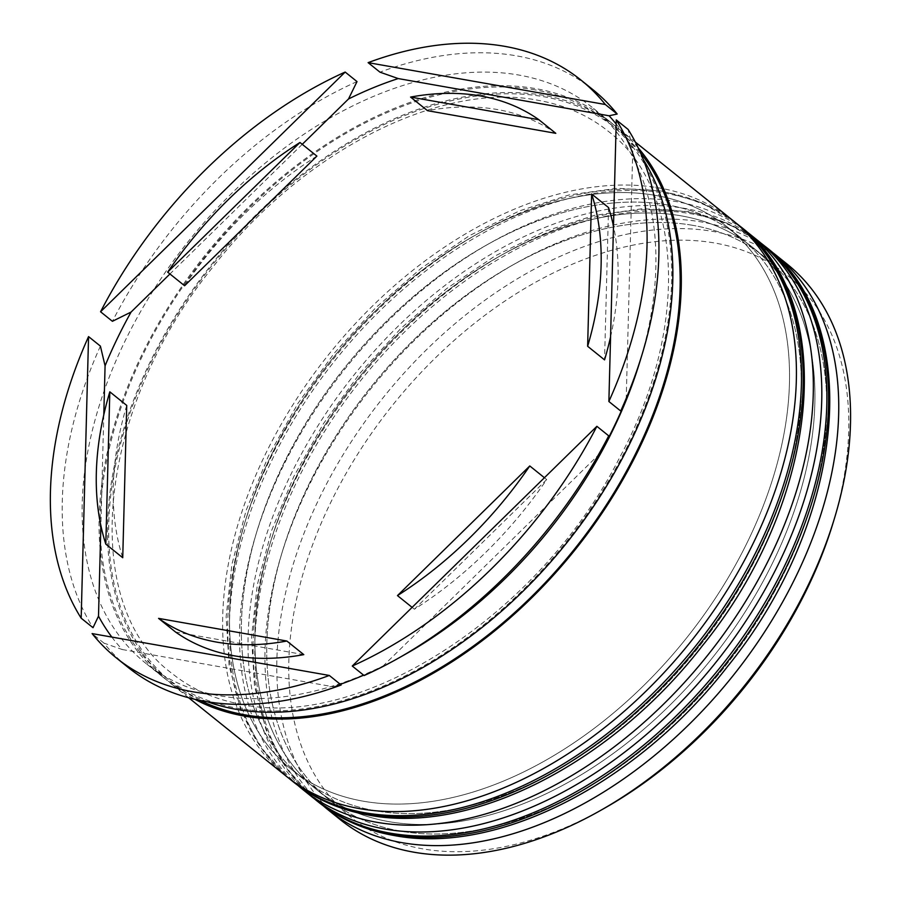 <?xml version="1.0" encoding="UTF-8"?>
<svg xmlns="http://www.w3.org/2000/svg" width="900" height="900" viewBox="0 0 900 900"><rect width="100%" height="100%" fill="white"/><g stroke="black" fill="none" stroke-linecap="round" stroke-linejoin="round"><path stroke-width="0.67" stroke-dasharray="4.5 3.38" d="M603.889 808.56A347.929 225.495 128.8 0 1 422.359 848.79A347.929 225.495 128.8 0 1 330.075 503.809A347.929 225.495 128.8 0 1 715.174 243.09A347.929 225.495 128.8 0 1 832.804 523.8M787.039 264.026A356.479 231.041 -51.2 0 0 713.689 231.559A356.479 231.041 -51.2 0 0 348.221 446.501A356.479 231.041 -51.2 0 0 340.335 819.697M693.169 225.405A347.929 225.495 -51.2 0 0 511.639 265.635A347.929 225.495 -51.2 0 0 282.724 550.395A347.929 225.495 -51.2 0 0 328.77 799.425A347.929 225.495 -51.2 0 0 400.354 831.105A347.929 225.495 -51.2 0 0 757.046 621.315A347.929 225.495 -51.2 0 0 764.752 257.085A347.929 225.495 -51.2 0 0 693.169 225.405A347.929 225.495 128.8 0 1 785.452 570.386A347.929 225.495 128.8 0 1 400.354 831.105A347.929 225.495 128.8 0 1 308.07 486.124A347.929 225.495 128.8 0 1 693.169 225.405M323.539 806.018A356.479 231.041 128.8 0 1 281.317 555.019A356.479 231.041 128.8 0 1 515.858 263.25A356.479 231.041 128.8 0 1 701.842 222.041A356.479 231.041 128.8 0 1 770.062 250.56M667.778 204.986A347.929 225.495 -51.2 0 0 486.259 245.216A347.929 225.495 -51.2 0 0 257.332 529.976A347.929 225.495 -51.2 0 0 303.379 779.018A347.929 225.495 -51.2 0 0 374.963 810.697A347.929 225.495 -51.2 0 0 731.666 600.908A347.929 225.495 -51.2 0 0 739.361 236.666A347.929 225.495 -51.2 0 0 667.778 204.986A347.929 225.495 128.8 0 1 760.061 549.979A347.929 225.495 128.8 0 1 374.963 810.697A347.929 225.495 128.8 0 1 282.679 465.705A347.929 225.495 128.8 0 1 667.778 204.986M298.147 785.61A356.479 231.041 128.8 0 1 255.926 534.611A356.479 231.041 128.8 0 1 490.466 242.843A356.479 231.041 128.8 0 1 676.451 201.623A356.479 231.041 128.8 0 1 744.683 230.141M639.551 362.7A356.479 231.041 -51.2 0 0 592.38 107.539A356.479 231.041 -51.2 0 0 519.03 75.082A356.479 231.041 -51.2 0 0 153.574 290.025A356.479 231.041 -51.2 0 0 145.676 663.21A356.479 231.041 -51.2 0 0 219.026 695.678A356.479 231.041 -51.2 0 0 405.011 654.457M111.847 637.076A362.183 234.743 128.8 0 0 122.209 649.519L103.961 643.117A370.744 240.289 -51.2 0 0 128.284 667.53M100.406 346.118A370.744 240.289 -51.2 0 0 93.015 627.705M357.019 81.585A370.744 240.289 -51.2 0 0 112.41 321.3M592.852 89.617A370.744 240.289 -51.2 0 0 516.566 55.856A370.744 240.289 -51.2 0 0 379.969 72.157M681.322 215.876A347.929 225.495 -51.2 0 0 324.619 425.666A347.929 225.495 -51.2 0 0 316.924 789.896A347.929 225.495 -51.2 0 0 388.507 821.576A347.929 225.495 -51.2 0 0 745.2 611.798A347.929 225.495 -51.2 0 0 752.906 247.556A347.929 225.495 -51.2 0 0 681.322 215.876A347.929 225.495 -51.2 0 0 296.224 476.595A347.929 225.495 -51.2 0 0 388.507 821.576A347.929 225.495 -51.2 0 0 773.606 560.858A347.929 225.495 -51.2 0 0 681.322 215.876M758.261 240.885A356.479 231.041 -51.2 0 0 684.923 208.429A356.479 231.041 -51.2 0 0 319.455 423.371A356.479 231.041 -51.2 0 0 311.558 796.567M655.931 195.469A347.929 225.495 -51.2 0 0 299.228 405.248A347.929 225.495 -51.2 0 0 291.532 769.489A347.929 225.495 -51.2 0 0 363.116 801.169A347.929 225.495 -51.2 0 0 719.809 591.379A347.929 225.495 -51.2 0 0 727.515 227.149A347.929 225.495 -51.2 0 0 655.931 195.469A347.929 225.495 -51.2 0 0 270.832 456.188A347.929 225.495 -51.2 0 0 363.116 801.169A347.929 225.495 -51.2 0 0 748.215 540.45A347.929 225.495 -51.2 0 0 655.931 195.469M732.87 220.477A356.479 231.041 -51.2 0 0 659.531 188.021A356.479 231.041 -51.2 0 0 294.064 402.964A356.479 231.041 -51.2 0 0 286.166 776.16M638.224 147.87A356.479 231.041 -51.2 0 0 617.771 127.946A356.479 231.041 -51.2 0 0 544.421 95.49A356.479 231.041 -51.2 0 0 178.954 310.433A356.479 231.041 -51.2 0 0 171.067 683.629A356.479 231.041 -51.2 0 0 194.917 699.322M643.309 159.559A356.479 231.041 -51.2 0 0 609.311 121.14A356.479 231.041 -51.2 0 0 535.961 88.684A356.479 231.041 -51.2 0 0 170.494 303.626A356.479 231.041 -51.2 0 0 162.607 676.822A356.479 231.041 -51.2 0 0 207.428 701.764M316.89 156.105A313.706 203.321 -51.2 0 0 184.59 285.75M555.795 133.324A313.706 203.321 -51.2 0 0 427.5 110.677M610.571 336.87A313.706 203.321 -51.2 0 0 613.485 226.114M412.121 607.376L414.405 609.21A313.706 203.321 -51.2 0 0 546.705 479.565L544.421 477.731M103.961 643.117L92.104 633.589M616.163 124.009A362.183 234.743 128.8 0 1 632.79 149.153L628.121 129.431M363.656 675.191A362.183 234.743 128.8 0 0 382.77 666.337L364.118 675.562M340.312 684.304A362.183 234.743 128.8 0 1 333.079 686.745L341.168 684.99M302.243 144.326L169.942 273.971M626.209 399.465L632.79 149.153M382.77 666.337L600.221 453.24M122.209 649.519L333.079 686.745M103.793 414.832L100.879 525.589M608.558 207.585L604.553 359.876M546.705 479.565L414.405 609.21M303.784 654.626L175.489 631.98M126.731 405.428A313.706 203.321 -51.2 0 0 122.737 557.73M765.034 246.33A356.479 231.041 -51.2 0 0 691.684 213.874A356.479 231.041 -51.2 0 0 326.216 428.816A356.479 231.041 -51.2 0 0 318.33 802.012M316.642 800.651A356.479 231.041 128.8 0 1 324.529 427.455A356.479 231.041 128.8 0 1 689.996 212.513A356.479 231.041 128.8 0 1 763.346 244.969M739.643 225.922A356.479 231.041 -51.2 0 0 666.293 193.455A356.479 231.041 -51.2 0 0 300.836 408.409A356.479 231.041 -51.2 0 0 292.939 781.594M291.251 780.232A356.479 231.041 128.8 0 1 299.137 407.048A356.479 231.041 128.8 0 1 664.605 192.105A356.479 231.041 128.8 0 1 737.955 224.561M535.365 89.921A355.061 230.119 -51.2 0 0 142.369 355.984A355.061 230.119 -51.2 0 0 236.554 708.041A355.061 230.119 -51.2 0 0 629.539 441.979A355.061 230.119 -51.2 0 0 535.365 89.921M200.284 700.481A355.061 230.119 128.8 0 1 166.691 332.651A355.061 230.119 128.8 0 1 543.825 96.728A355.061 230.119 128.8 0 1 640.508 152.865M760.759 242.944L726.851 223.065L687.881 211.534L642.679 208.676L594.529 215.347L544.837 231.278L495.056 255.96L446.636 288.619L400.995 328.286L359.505 373.77L323.404 423.709L293.771 476.595L271.496 530.854L257.276 584.887L251.528 637.099L254.498 685.969L266.141 730.058L286.2 768.004L314.1 798.559M735.367 222.525L701.46 202.657L662.49 191.126L617.288 188.269L569.137 194.94L519.457 210.87L469.665 235.541L421.245 268.211L375.604 307.879L334.114 353.363L298.012 403.29L268.38 456.176L246.116 510.446L231.885 564.48L226.148 616.691L229.106 665.561L240.75 709.65L260.809 747.596L288.709 778.151M242.021 704.419C215.123 699.604 191.846 689.321 172.192 673.56C78.716 605.43 95.782 410.423 213.266 266.602C302.681 150.795 441.281 80.955 538.358 100.35C565.256 105.165 588.533 115.459 608.175 131.22C683.168 187.965 689.805 328.061 619.436 457.942C540.27 614.554 361.204 729.967 242.021 704.419M282.724 550.395L281.317 555.019M511.639 265.635L515.858 263.25M257.332 529.976L255.926 534.611M486.259 245.216L490.466 242.843M328.77 799.425L316.924 789.896M303.379 779.018L291.532 769.489M188.651 697.759L171.067 683.629M162.607 676.822L145.676 663.21M609.311 121.14L592.38 107.539M635.355 142.088L617.771 127.946M739.361 236.666L727.515 227.149M764.752 257.085L752.906 247.556"/><path stroke-width="1.35" d="M328.489 810.169L340.335 819.697A356.479 231.041 -51.2 0 0 413.685 852.165A356.479 231.041 -51.2 0 0 599.67 810.945A356.479 231.041 -51.2 0 0 834.21 519.176A356.479 231.041 -51.2 0 0 787.039 264.026L775.192 254.498A356.479 231.041 128.8 0 1 767.306 627.694A356.479 231.041 128.8 0 1 401.839 842.636A356.479 231.041 128.8 0 1 328.489 810.169A356.479 231.041 128.8 0 1 323.539 806.018M744.683 230.141A356.479 231.041 128.8 0 1 749.801 234.09A356.479 231.041 128.8 0 1 741.915 607.275A356.479 231.041 128.8 0 1 376.447 822.229A356.479 231.041 128.8 0 1 303.098 789.761A356.479 231.041 128.8 0 1 298.147 785.61M116.438 658.001L128.284 667.53A370.744 240.289 -51.2 0 0 204.559 701.28A370.744 240.289 -51.2 0 0 341.168 684.99L329.321 675.461L92.104 633.589A370.744 240.289 -51.2 0 0 116.438 658.001A370.744 240.289 -51.2 0 0 329.321 675.461M111.847 637.076A362.183 234.743 128.8 0 1 98.505 616.151L93.015 627.705L81.169 618.188L88.56 336.6A370.744 240.289 -51.2 0 0 81.169 618.188M616.163 124.009A362.183 234.743 128.8 0 0 609.086 115.785L617.175 114.03L605.329 104.513L368.111 62.64L379.969 72.157L398.216 78.57A362.183 234.743 128.8 0 0 348.514 98.978L357.019 81.585L345.173 72.056L100.564 311.771L112.41 321.3L131.074 312.064A362.183 234.743 128.8 0 0 105.075 365.839L100.406 346.118L88.56 336.6M303.098 789.761L311.558 796.567A356.479 231.041 -51.2 0 0 384.907 829.024A356.479 231.041 -51.2 0 0 750.375 614.081A356.479 231.041 -51.2 0 0 758.261 240.885L749.801 234.09M188.651 697.759L286.166 776.16A356.479 231.041 -51.2 0 0 359.516 808.616A356.479 231.041 -51.2 0 0 724.984 593.674A356.479 231.041 -51.2 0 0 732.87 220.477L635.355 142.088M194.917 699.322A356.479 231.041 -51.2 0 0 244.417 716.085A356.479 231.041 -51.2 0 0 597.803 519.356A356.479 231.041 -51.2 0 0 638.224 147.87M207.428 701.764A356.479 231.041 -51.2 0 0 235.958 709.279A356.479 231.041 -51.2 0 0 579.251 526.613A356.479 231.041 -51.2 0 0 643.309 159.559M617.175 114.03A370.744 240.289 -51.2 0 0 592.852 89.617L581.006 80.1A370.744 240.289 -51.2 0 0 504.72 46.339A370.744 240.289 -51.2 0 0 368.111 62.64M605.329 104.513A370.744 240.289 -51.2 0 0 581.006 80.1M216.709 642.116A313.706 203.321 -51.2 0 0 286.864 641.025L303.784 654.626A313.706 203.321 -51.2 0 1 233.64 655.717A313.706 203.321 -51.2 0 1 175.489 631.98L158.569 618.379A313.706 203.321 -51.2 0 0 216.709 642.116M299.959 142.493A313.706 203.321 -51.2 0 0 167.659 272.137L184.59 285.75L316.89 156.105L299.959 142.493L167.659 272.137M538.875 119.722A313.706 203.321 -51.2 0 0 410.569 97.076L427.5 110.677L555.795 133.324L538.875 119.722L410.569 97.076M610.571 336.87A313.706 203.321 -51.2 0 1 604.553 359.876L587.633 346.275A313.706 203.321 -51.2 0 0 591.626 193.984L608.558 207.585A313.706 203.321 -51.2 0 1 613.485 226.114M412.121 607.376L397.474 595.597A313.706 203.321 -51.2 0 0 529.774 465.952L544.421 477.731M587.633 346.275L591.626 193.984M397.474 595.597L529.774 465.952M158.569 618.379L286.864 641.025M345.173 72.056A370.744 240.289 -51.2 0 0 100.564 311.771M608.873 401.501L616.275 119.914L628.121 129.431A370.744 240.289 -51.2 0 1 641.914 354.983A370.744 240.289 -51.2 0 1 620.719 411.019L608.873 401.501A370.744 240.289 -51.2 0 0 616.275 119.914M641.914 354.983L639.551 362.7A356.479 231.041 -51.2 0 1 405.011 654.457L397.991 658.418A370.744 240.289 -51.2 0 1 364.118 675.562L352.26 666.034L596.88 426.319L608.726 435.848L600.221 453.24A362.183 234.743 128.8 0 0 626.209 399.465L620.719 411.019M352.26 666.034A370.744 240.289 -51.2 0 0 596.88 426.319M397.991 658.418A370.744 240.289 -51.2 0 0 608.726 435.848M834.21 519.176L832.804 523.8A347.929 225.495 128.8 0 1 603.889 808.56L599.67 810.945M770.062 250.56A356.479 231.041 128.8 0 1 775.192 254.498M363.656 675.191A362.183 234.743 128.8 0 1 340.312 684.304M348.514 98.978L302.243 144.326M169.942 273.971L131.074 312.064M609.086 115.785L398.216 78.57M105.075 365.839L103.793 414.832M100.879 525.589L98.505 616.151M122.737 557.73L126.731 405.428L109.811 391.826A313.706 203.321 -51.2 0 0 105.806 544.118L122.737 557.73M109.811 391.826L105.806 544.118M765.034 246.33C865.62 321.784 845.854 521.303 727.256 666.855C636.548 783.911 496.631 855.439 393.795 835.447C364.95 830.317 339.795 819.169 318.33 802.012A356.479 231.041 -51.2 0 0 391.68 834.469A356.479 231.041 -51.2 0 0 757.148 619.526A356.479 231.041 -51.2 0 0 765.034 246.33L763.346 244.969A356.479 231.041 128.8 0 1 755.449 618.165A356.479 231.041 128.8 0 1 389.981 833.107A356.479 231.041 128.8 0 1 316.642 800.651L314.1 798.559M739.643 225.922C840.229 301.365 820.462 500.895 701.865 646.436C611.156 763.504 471.24 835.031 368.404 815.04C339.559 809.91 314.404 798.761 292.939 781.594A356.479 231.041 -51.2 0 0 366.289 814.061A356.479 231.041 -51.2 0 0 731.756 599.119A356.479 231.041 -51.2 0 0 739.643 225.922L737.955 224.561A356.479 231.041 128.8 0 1 730.058 597.758A356.479 231.041 128.8 0 1 364.601 812.7A356.479 231.041 128.8 0 1 291.251 780.232L288.709 778.151M640.508 152.865A355.061 230.119 128.8 0 1 594.754 522.09A355.061 230.119 128.8 0 1 245.014 714.847A355.061 230.119 128.8 0 1 200.284 700.481M318.33 802.012L316.642 800.651M760.759 242.944L763.346 244.969M292.939 781.594L291.251 780.232M735.367 222.525L737.955 224.561"/></g></svg>
